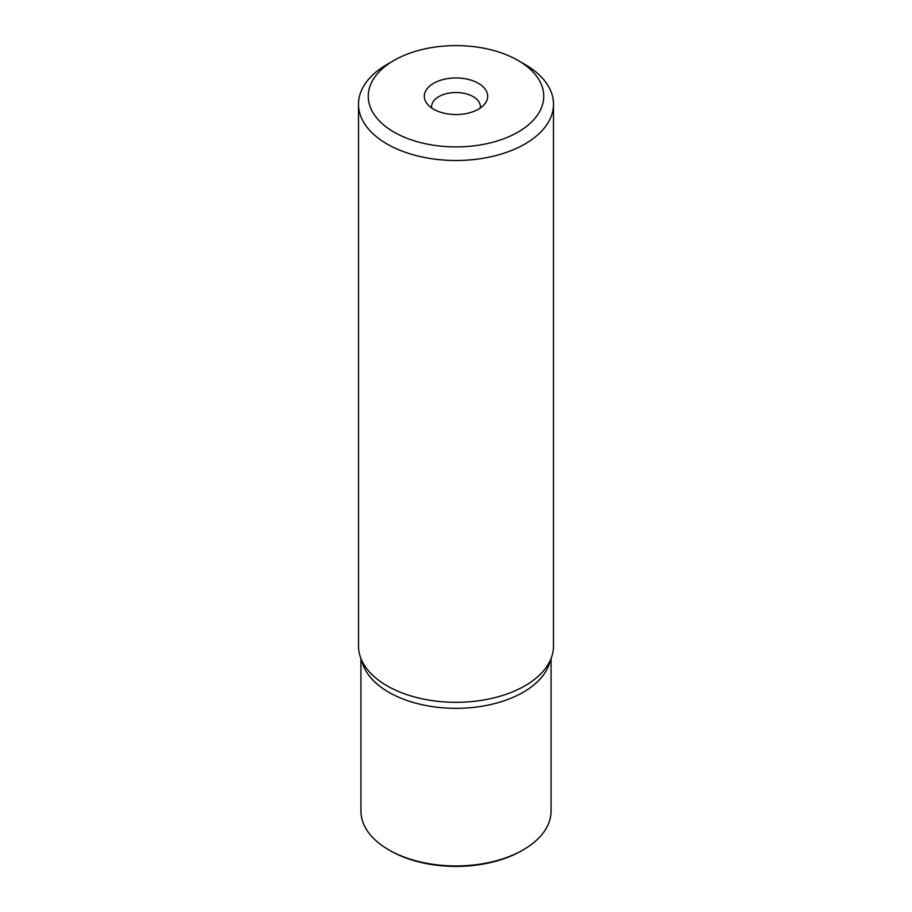 <?xml version="1.0" encoding="UTF-8"?>
<svg xmlns="http://www.w3.org/2000/svg" width="912" height="912" viewBox="0 0 912 912"><rect width="100%" height="100%" fill="white"/><g stroke="black" fill="none" stroke-linecap="round" stroke-linejoin="round"><path stroke-width="1.37" d="M358.507 104.219L358.507 646.027A97.493 56.282 0 0 0 360.274 656.686A97.493 56.282 0 0 0 387.064 685.824A97.493 56.282 0 0 0 484.568 699.835A97.493 56.282 0 0 0 551.726 656.686A97.493 56.282 0 0 0 553.493 646.027L553.493 104.219A97.493 56.282 180 0 1 524.936 144.016A97.493 56.282 180 0 1 387.064 144.016A97.493 56.282 180 0 1 358.507 104.219A97.493 56.282 180 0 1 387.064 64.421L393.961 60.443A87.734 50.65 180 0 1 393.961 60.431A87.734 50.65 180 0 1 518.039 60.431L524.936 64.421A97.493 56.282 180 0 1 553.493 104.219M551.726 656.686L549.332 663.845A95.053 54.88 180 0 1 483.85 705.922A95.053 54.88 180 0 1 388.786 692.254A95.053 54.88 180 0 1 362.668 663.845L360.274 656.686M524.936 64.421L518.039 60.443A87.734 50.65 180 0 1 518.039 60.443A87.734 50.65 180 0 1 518.039 132.08A87.734 50.65 180 0 1 393.961 132.08A87.734 50.65 180 0 1 393.961 60.443M478.401 83.323A31.681 18.297 0 0 0 438.034 81.191A31.681 18.297 0 0 0 427.078 103.729A31.681 18.297 0 0 0 433.599 109.189A31.681 18.297 0 0 0 484.922 103.729A31.681 18.297 0 0 0 478.401 83.323M480.248 108.026A24.373 14.068 0 0 0 480.373 106.601A24.373 14.068 0 0 0 473.237 96.649A24.373 14.068 0 0 0 446.675 93.594A24.373 14.068 0 0 0 431.627 106.601A24.373 14.068 0 0 0 431.752 108.026M360.947 658.692L360.947 811.053A95.053 54.88 0 0 0 388.786 849.859L390.165 850.657A93.104 53.751 0 0 0 521.835 850.657L523.214 849.859A95.053 54.88 0 0 0 551.053 811.053L551.053 658.692M390.165 850.657L388.786 849.859A95.053 54.88 0 0 0 523.214 849.859"/></g></svg>
